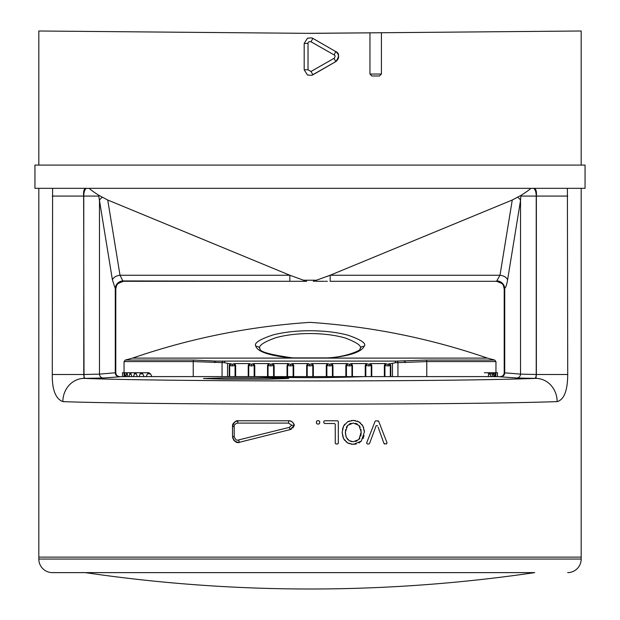 <?xml version="1.0" encoding="UTF-8"?>
<svg xmlns="http://www.w3.org/2000/svg" width="620" height="620" viewBox="0 0 620 620"><rect width="100%" height="100%" fill="white"/><g stroke="black" fill="none" stroke-linecap="round" stroke-linejoin="round"><path stroke-width="0.93" d="M379.355 75.981L371.837 75.981L369.954 74.044L369.954 32.845L581.18 31L581.18 165.083M38.82 165.083L38.82 31L310 33.364L369.954 32.845M38.82 188.325L38.82 557.124L581.18 557.124L38.82 557.124L38.82 559.062A13.562 13.562 0 0 0 52.382 572.624L534.688 572.624A1549.589 1549.589 0 0 1 85.312 572.624M581.18 188.325L581.18 559.062L38.82 559.062M358.98 442.982L361.476 440.944M363.041 438.627L364.048 435.674M351.199 444.246L356.252 444.075M345.937 441.758L349.331 443.757M344.751 424.212L343.589 426.025L342.163 432.357L343.526 438.588L344.619 440.355M342.163 432.357L342.976 437.286M349.393 421.011L347.634 421.794L343.589 426.025L342.442 429.389M355.376 420.538L351.207 420.546M360.708 423.104L357.143 420.996M363.785 428.087L362.018 424.553M343.526 438.588L347.464 442.874L353.26 444.416L361.29 441.146L364.397 432.086L364.235 430.009M52.607 188.325L52.274 374.503C52.096 389.786 55.622 398.823 62.837 401.628C105.237 403.155 203.236 404.163 306.086 404.178C410.634 404.147 504.975 403.38 557.163 401.628C564.068 399.729 567.595 390.685 567.726 374.503L567.393 188.325M232.849 438.479L232.523 436.565C234.345 441.696 236.747 443.571 239.738 442.2L237.623 442.331M235.6 441.696L233.972 440.409M236.786 420.972L238.328 420.763C234.089 421.794 232.151 423.731 232.523 426.575L232.802 424.793M233.624 423.166L234.879 421.894M294.298 425.033L294.361 425.274C292.942 421.98 291.059 420.476 288.695 420.763C291.625 420.957 293.516 422.46 294.361 425.274L292.888 427.994M291.64 428.978L290.106 429.614L294.361 425.274L291.772 425.274L288.509 423.088L237.724 423.088C235.151 423.708 233.98 424.871 234.205 426.575L234.205 436.565C235.306 439.642 236.763 440.766 238.576 439.944L289.362 427.358L291.772 425.274M234.205 426.575L232.523 426.575L232.523 436.565L233.701 440.076C236.917 442.339 238.925 443.044 239.738 442.2L290.106 429.614L239.738 442.2A2.325 0.589 76 0 1 238.576 439.944M310.984 41.757C308.822 41.525 307.846 42.082 308.031 43.431L308.031 69.789L310.984 71.471L334.134 58.288C335.412 56.56 335.412 55.444 334.134 54.932L310.984 41.757L312.906 38.401L335.73 51.576L312.906 38.401L311.759 37.89L307.489 38.192L304.188 43.431L304.188 69.789L307.45 75.012L311.736 75.338L335.73 61.644C339.512 56.451 339.512 53.103 335.73 51.576L337.296 52.894M338.319 54.707L338.636 56.715M338.458 58.048L338.257 58.691M337.063 60.59L335.73 61.644C339.574 58.156 339.574 54.8 335.73 51.576L334.134 54.932M336.024 444.005L335.25 443.23L336.024 444.005L337.551 444.005L338.326 443.23L337.551 444.005M335.25 424.282L334.474 423.507L335.25 424.282L335.25 443.23M324.578 423.507L323.803 422.732L323.803 421.538L324.578 420.763L323.803 421.538L323.803 422.732L324.578 423.507L334.474 423.507M337.551 420.763L338.326 421.538L337.551 420.763L324.578 420.763M318.92 420.763L319.695 421.538L318.92 420.763L317.223 420.763L316.448 421.538L317.223 420.763M319.695 423.243L318.92 424.01L319.695 423.243L319.695 421.538M317.223 424.01L316.448 423.243L317.223 424.01L318.92 424.01M375.123 421.259L375.844 420.763L375.123 421.259L366.629 442.951L375.123 421.259M377.944 420.763L378.665 421.259L375.844 420.763M378.665 421.259L387.074 442.951L386.345 444.005L387.074 442.951L386.345 444.005L383.966 443.494L384.695 444.005M378.107 427.118L383.966 443.494L378.107 427.118M376.154 425.692L369.543 443.502L368.815 444.005L369.543 443.502L376.154 425.692L377.619 425.7M368.815 444.005L367.35 444.005L366.629 442.951M369.954 74.044L381.416 74.044L381.416 32.752L347.975 33.038M555.009 31.225L550.692 31.264M383.423 32.728L384.059 32.721M384.586 32.713L450.67 32.139M306.799 33.341L381.835 32.736M310 33.364L317.843 33.302M318.207 33.294L327.073 33.217M327.399 33.217L329.282 33.201M395.227 376.603L364.235 376.603C327.585 377.991 291.423 377.991 255.766 376.603M480.454 376.603L364.235 376.611M85.831 188.325C83.971 188.953 83.235 191.534 83.63 196.075L84.026 378.386C122.783 379.921 212.389 380.92 306.42 380.936C402.008 380.905 488.265 380.145 535.975 378.386A23.242 21.181 87.8 0 1 557.163 401.628M62.829 401.628L62.837 401.628A23.242 21.181 92.2 0 1 84.026 378.386L103.269 377.999L122.497 376.603M494.644 376.603L495.217 372.728L495.954 372.728L495.861 376.603L124.14 376.603L124.047 372.728L122.497 372.728L122.497 376.666L131.797 376.603M488.204 376.603L497.504 376.666L497.504 372.728L495.954 372.728L495.954 361.584L426.769 361.584L397.939 362.654A1.55 1.55 0 0 0 396.389 361.103L425.979 360.065L494.698 360.065L487.421 358.104C430.094 338.349 370.946 326.438 310 322.361C249.054 326.438 189.906 338.349 132.579 358.104L292.276 358.104C269.878 355.779 257.742 351.85 255.851 346.317C253.642 343.255 259.385 339.458 273.087 334.909C283.371 332.297 295.089 330.902 308.249 330.739C323.377 330.677 336.621 332.165 347.975 335.195C361.321 339.853 366.707 343.558 364.149 346.317C360.298 354.594 337.342 357.337 327.724 358.104L292.276 358.104A3.875 1.263 -85.2 0 1 292.749 357.911M497.504 376.603L516.731 377.999L535.975 378.386L536.37 374.503L567.726 374.503M224.758 379.176L203.461 378.533L224.091 377.898L267.39 377.89L288.703 378.533L268.072 379.169L224.758 379.176M516.731 377.999A3.875 3.79 94.7 0 0 520.521 374.124L536.37 374.503L536.37 196.075C536.765 191.541 536.029 188.96 534.169 188.325M500.937 376.697A3.875 3.79 94.7 0 0 504.726 372.822L504.726 288.494L504.215 289.052L504.215 372.728L504.726 372.822L504.215 372.728C503.99 375.077 502.696 376.363 500.348 376.603M65.72 401.729L63.286 401.644M122.853 280.93L289.842 281.302L289.842 275.241L107.741 200.02L120.009 275.241L122.853 280.93A7.75 7.409 136.3 0 0 115.274 288.494L112.429 279.953A7.75 4.681 170.7 0 1 120.009 275.241L289.842 275.241L303.56 280.217A15.492 8.463 -90 0 0 306.675 281.302L289.842 281.302L306.675 281.302M119.063 376.697A3.875 3.79 85.3 0 1 115.274 372.822L115.785 372.728C116.01 375.077 117.304 376.363 119.652 376.603M85.312 378.378A3.875 1.542 89.6 0 1 83.77 374.503L99.479 374.124L115.785 372.728L115.785 289.052L116.544 285.696C115.948 284.596 118.273 283.131 123.527 281.302L289.842 281.302M52.274 196.075L83.77 196.075L83.77 374.503L52.274 374.503M504.238 289.052A7.75 7.742 90 0 0 496.504 281.302L497.147 280.93A7.75 7.409 43.7 0 1 504.726 288.494C505.889 287.269 506.835 284.417 507.571 279.953A7.75 4.681 9.3 0 0 499.991 275.241L512.26 200.02L521.195 195.269C527.077 191.495 530.232 189.178 530.666 188.325M89.334 188.325C89.799 189.201 92.954 191.518 98.805 195.269L107.741 200.02M512.26 200.02L330.158 275.241L316.44 280.217L303.56 280.217M330.158 275.241L499.991 275.241L496.504 281.302L330.158 281.302L330.158 275.241L326.756 276.567M517.778 197.408A7.75 4.681 -170.7 0 1 520.521 200.578L520.947 195.463M504.215 289.052L503.456 285.696C503.998 284.549 501.665 283.084 496.473 281.302L496.504 281.302M325.988 281.302L324.988 281.302M323.431 281.302L315.944 281.302M313.813 281.302L313.333 281.302A15.492 8.463 -90 0 0 316.44 280.217M304.342 281.302L301.553 281.302M299.615 281.302L298.685 281.302M298.336 281.302L296.484 281.302M295.632 281.302L293.678 281.302M313.325 281.302L313.836 281.302M115.785 289.052L115.762 289.052A7.75 7.742 90 0 1 123.496 281.302M86.854 188.325A7.75 3.092 90 0 0 83.77 196.075L98.766 196.075L99.479 200.578A7.75 4.681 170.7 0 1 102.223 197.408M98.805 195.269A7.75 7.37 -90 0 0 98.766 196.075L99.053 195.463M359.05 425.498L360.243 427.265M360.972 429.42L361.158 433.659M355.415 423.259L357.329 424.057M349.223 424.072L351.168 423.259M345.456 434.232L345.58 429.637M346.332 427.312L347.556 425.467M346.27 437.232L345.813 435.984M348.076 439.812L347.107 438.72M351.641 441.618L350.261 441.192M357.205 440.766L355.314 441.525M361.072 434.481L360.739 436.17M359.957 438.123L358.895 439.503M361.22 432.039L358.879 439.518L353.245 441.773L349.106 440.595L346.301 437.317L345.332 432.373L347.58 425.436L353.299 423.003L358.972 425.413L361.22 432.039M364.397 432.086L363.064 426.281L359.151 421.941L353.276 420.368L347.634 421.794M316.448 421.538L316.448 423.243M338.326 443.23L338.326 421.538M288.509 423.088L288.695 420.763L238.328 420.763C235.871 420.275 233.934 422.212 232.523 426.575M228.09 32.651L228.664 32.659M99.332 31.527L134.594 31.837M141.779 31.899L295.554 33.24M310.984 71.471L312.906 74.819L335.73 61.644L334.134 58.288M34.945 165.083L34.945 188.325L585.055 188.325L585.055 165.083L34.945 165.083M132.579 358.104L125.302 360.065L194.021 360.065L216.039 361.103L396.389 361.103L225.13 361.103L224.269 362.654L232.353 364.297L234.701 363.576L249.201 363.576L251.464 364.297L253.797 363.576L268.514 363.576L270.855 364.297L273.164 363.576L288.029 363.576L290.439 364.297L292.717 363.576L307.652 363.576L309.884 364.297L312.348 363.576L327.283 363.576L329.809 364.289L331.971 363.576L346.836 363.576L349.385 364.289L351.486 363.576L366.203 363.576L368.776 364.289L370.799 363.576L385.299 363.576L387.88 364.289L395.731 362.654L394.87 361.103M260.005 349.045C257.897 346.007 263.167 342.224 275.815 337.706C285.324 335.102 296.174 333.715 308.38 333.552C322.408 333.498 334.668 334.971 345.17 337.985C357.476 342.612 362.421 346.301 359.995 349.045L359.995 349.045C361.483 349.967 346.797 357.05 327.275 357.903L292.725 357.903C270.754 354.803 259.842 351.85 260.005 349.045L260.005 349.045M139.097 376.603L140.198 373.86L141.329 372.728L142.794 373.86L144.011 376.603M488.025 376.603L489.529 372.728L491.032 376.603M492.024 376.603L493.071 372.728L494.047 376.603M489.699 372.728L495.271 372.728L495.659 376.603M124.341 376.603L124.728 372.728L125.356 376.603M125.953 376.603L126.813 372.728L127.976 376.603M128.968 376.603L130.301 372.728L131.975 376.603M133.362 376.603L135.152 372.728L136.338 373.86L137.338 376.603M146.134 376.603L147.452 373.86L148.792 372.728L150.52 373.86L151.947 376.603M222.061 376.603L222.061 362.654A1.55 1.55 0 0 1 223.611 361.103L225.13 361.103M193.231 376.603L193.231 361.584L224.269 362.654M397.939 376.603L397.939 362.654L397.939 376.603M370.799 363.576L371.767 365.467L371.767 376.603M388.724 363.8L390.305 365.467L388.252 365.94L384.353 365.467L385.299 363.576M351.486 363.576L352.462 365.467L352.462 376.603M369.675 363.8L371.279 365.467L369.101 365.94L365.234 365.467L366.203 363.576M331.971 363.576L332.956 365.467L332.956 376.603M350.323 363.8L351.959 365.467L349.672 365.94L345.851 365.467L346.836 363.576M312.348 363.576L313.34 365.467L313.34 376.603M330.786 363.8L332.428 365.467L330.042 365.94L326.298 365.467L327.283 363.576M292.717 363.576L293.702 365.467L293.702 376.603M306.66 376.603L306.66 365.467L307.652 363.576M273.164 363.576L274.149 365.467L274.149 376.603M291.493 363.8L293.136 365.467L290.571 365.94L287.045 365.467L288.029 363.576M253.797 363.576L254.766 365.467L254.766 376.603M271.94 363.8L273.567 365.467L270.94 365.94L267.538 365.467L268.514 363.576M234.701 363.576L235.647 365.467L235.647 376.603M252.565 363.8L254.177 365.467L251.495 365.94L248.233 365.467L249.201 363.576M389.817 363.576L390.763 365.467L390.763 376.603M233.476 363.8L235.058 365.467L232.337 365.94L229.237 365.467L230.183 363.576M384.942 376.603L384.942 365.467L386.524 363.8M390.305 376.603L390.305 365.467L390.763 365.467M371.279 376.603L371.279 365.467L371.767 365.467M365.823 376.603L365.823 365.467L367.435 363.8M351.959 376.603L351.959 365.467L352.462 365.467M346.433 376.603L346.433 365.467L348.06 363.8M332.428 376.603L332.428 365.467L332.956 365.467M326.864 376.603L326.864 365.467L328.507 363.8M307.21 376.603L307.21 365.467L309.713 365.94L313.34 365.467M306.66 365.467L308.853 363.8M311.147 363.8L312.79 365.467L312.79 376.603M287.572 376.603L287.572 365.467L289.214 363.8M268.042 376.603L268.042 365.467L269.677 363.8M248.721 376.603L248.721 365.467L250.325 363.8M229.695 376.603L229.695 365.467L231.276 363.8M194.021 360.065A1.55 0.977 90 0 0 193.231 361.584L124.047 361.584L124.047 372.728L135.672 372.728M135.377 372.728L141.523 372.728M141.616 372.728L148.792 372.728M489.529 372.728L484.329 372.728L489.529 372.728M534.688 572.624L52.382 572.624M567.618 572.624A13.562 13.562 0 0 0 581.18 559.062M534.688 378.378A3.875 1.542 90.4 0 0 536.23 374.503L536.23 196.075L521.234 196.075A7.75 7.37 90 0 0 521.195 195.269M504.726 372.822L520.521 374.124L520.521 200.578L507.571 279.953M115.274 372.822L115.274 288.494M103.269 377.999A3.875 3.79 85.3 0 1 99.479 374.124L99.479 200.578L112.429 279.953M289.362 427.358L290.106 429.614M237.724 423.088A2.325 0.612 -90 0 1 238.328 420.763M234.205 436.565L232.523 436.565M533.146 188.325A7.75 3.092 -90 0 1 536.23 196.075L567.726 196.075M308.031 43.431L304.188 43.431L307.481 38.192M308.031 69.789L304.188 69.789L307.474 75.028M327.252 357.911A3.875 1.263 -94.8 0 1 327.724 358.104L487.421 358.104M255.851 346.317A3.875 3.751 -15 0 1 259.997 349.037M364.149 346.317A3.875 3.751 -165 0 0 360.003 349.037M426.769 376.603L426.769 361.584A1.55 0.977 90 0 0 425.979 360.065M216.039 361.103A1.55 1.403 90 0 0 214.636 362.654M223.611 361.103A1.55 1.55 0 0 0 222.061 362.654M395.731 362.654L397.939 362.654M403.961 361.103A1.55 1.403 90 0 1 405.364 362.654M392.46 376.603L392.46 363.576M384.353 376.603L384.353 365.467M365.234 376.603L365.234 365.467M345.851 376.603L345.851 365.467M326.298 376.603L326.298 365.467M287.045 376.603L287.045 365.467M267.538 376.603L267.538 365.467M248.233 376.603L248.233 365.467M229.237 376.603L229.237 365.467M227.54 376.603L227.54 363.576M388.252 365.94A2.325 0.822 -95 0 0 387.88 364.289M369.101 365.94A2.325 0.666 -94.8 0 0 368.776 364.289M349.672 365.94A2.325 0.512 -94.8 0 0 349.385 364.289M330.042 365.94L329.809 364.289M309.884 364.297L309.713 365.94M293.702 365.467L293.136 365.467L293.136 376.603M290.571 365.94L290.439 364.297M274.149 365.467L273.567 365.467L273.567 376.603M270.94 365.94L270.855 364.297M254.766 365.467L254.177 365.467L254.177 376.603M251.495 365.94L251.464 364.297M235.647 365.467L235.058 365.467L235.058 376.603M232.337 365.94A2.325 0.465 -94.5 0 1 232.353 364.297M124.511 373.86L125.046 373.86M126.364 373.86L127.433 373.86M129.619 373.86L131.208 373.86M134.238 373.86L136.338 373.86M140.198 373.86L142.794 373.86M147.452 373.86L150.52 373.86M495.923 373.86L488.204 373.86M381.416 74.044L379.479 75.981M562.658 31.163L563.859 31.155M564.789 31.14L565.394 31.14M315.812 281.302L318.106 281.302M319.075 281.302L320.292 281.302M321.997 281.302L324.089 281.302M325.159 281.302L327.29 281.302M290.764 281.302L291.47 281.302M294.973 281.302L298.298 281.302M301.584 281.302L304.312 281.302M294.361 425.274C293.516 422.46 291.625 420.949 288.695 420.763M227.331 32.643L227.858 32.651M139.671 31.884L139.275 31.876M135.392 31.845L134.982 31.837M295.476 33.24L296.344 33.248M298.05 33.263L298.631 33.271M330.251 33.193L326.701 33.224M320.563 33.271L317.223 33.302M312.906 74.819L311.752 75.33M312.906 38.401L311.752 37.89M495.954 361.584L494.698 360.065M124.047 361.584L125.302 360.065"/></g></svg>
